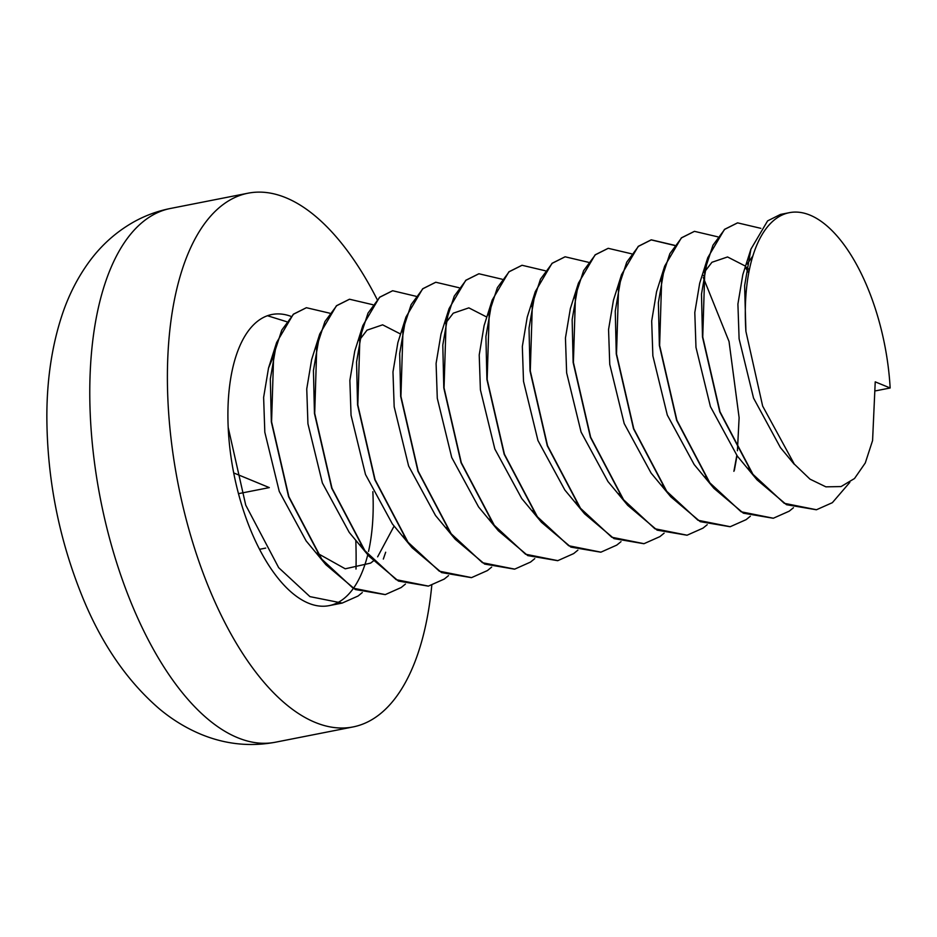 <?xml version="1.0" encoding="UTF-8"?>
<svg xmlns="http://www.w3.org/2000/svg" width="937" height="937" viewBox="0 0 937 937"><rect width="100%" height="100%" fill="white"/><g stroke="black" fill="none" stroke-linecap="round" stroke-linejoin="round"><path stroke-width="1.41" d="M890.15 387.988L875.228 381.851L872.581 440.542L865.284 462.96L854.509 478.526L841.051 486.572L825.884 486.842L810.001 479.147L794.295 464.096L762.659 406.096L745.911 331.393A148.351 68.038 -101.1 0 1 789.294 212.687A148.351 68.038 -101.1 0 1 890.15 387.988L875.884 390.799M849.847 482.344L832.361 502.677L816.49 509.74L784.246 503.31L752.961 474.345L720.014 411.788L702.75 336.969L704.823 270.114L712.963 245.213L724.734 229.331L737.606 222.865L760.844 228.335M793.463 507.725L789.235 511.169L773.341 518.231L741.108 511.778L709.848 482.836L676.901 420.28L659.625 345.448L661.709 278.594L669.85 253.693L681.621 237.811L694.469 231.345L717.73 236.815M745.618 267.314L748.78 272.573M750.35 516.217L746.121 519.648L730.216 526.711L697.983 520.258L666.734 491.316L633.775 428.759L616.511 353.94L618.596 287.073L626.724 262.173L638.507 246.302L651.344 239.837L674.617 245.307M737.009 455.698L734.374 470.28M707.224 524.697L703.008 528.128L687.102 535.203L654.869 528.749L623.62 499.808L590.661 437.251L573.397 362.42L575.482 295.565L583.61 270.664L595.382 254.782L608.23 248.317L631.503 253.786M664.11 533.176L659.894 536.62L644.012 543.683L611.767 537.241L580.495 508.287L547.548 445.731L530.283 370.9L532.357 304.045L540.497 279.144L552.268 263.262L565.14 256.797L588.377 262.278M620.997 541.668L616.769 545.1L600.922 552.162L568.665 545.732L537.381 516.767L504.434 454.211L487.158 379.391L489.243 312.536L497.383 287.636L509.154 271.753L522.05 265.276L545.264 270.758M577.883 550.148L573.655 553.591L557.82 560.642L525.563 554.224L494.267 525.259L461.309 462.702L444.044 387.871L446.129 321.016L454.258 296.115L466.04 280.233L478.936 273.768L502.15 279.238M534.758 558.639L530.541 562.071L514.706 569.122L482.438 562.704L451.154 533.739L418.195 471.182L400.931 396.363L403.015 329.508L411.144 304.607L422.915 288.725L435.799 282.248L459.036 287.729M491.644 567.119L487.427 570.563L471.557 577.614L439.312 571.183L408.028 542.23L375.081 479.674L357.817 404.843L359.89 337.988L368.03 313.087L379.801 297.205L392.673 290.739L416.063 296.303M448.53 575.611L444.302 579.043L428.408 586.105L396.175 579.663L364.915 550.71L331.967 488.154L314.703 413.334L316.776 346.467L324.916 321.567L336.688 305.696L349.536 299.231L372.797 304.701M405.416 584.091L401.188 587.522L385.283 594.597L353.05 588.143L321.801 559.202L288.854 496.645L271.578 421.814L273.663 354.959L281.791 330.058L293.574 314.176L306.411 307.711L329.683 313.181M385.681 552.221L383.327 559.061M362.291 592.571L358.075 596.014L342.169 603.077L309.936 596.623L278.687 567.681L245.728 505.125L228.195 427.448A148.351 68.038 -101.1 0 1 271.894 314.504A148.351 68.038 -101.1 0 1 291.009 316.366M372.856 491.702A148.351 68.038 -101.1 0 1 368.534 551.46M367.761 554.739A148.351 68.038 -101.1 0 1 329.192 605.63A148.351 68.038 -101.1 0 1 228.195 427.448M745.911 331.393L744.61 285.68L750.912 249.16L767.602 220.886L780.474 214.421L784.714 213.952M816.338 509.763L786.494 504.703L757.049 479.861L752.716 474.403L719.757 411.835L702.492 337.015L701.485 294.159L707.786 257.64L724.488 229.378L737.489 222.877M773.224 518.255L743.381 513.183L713.935 488.341L709.59 482.883L676.643 420.326L659.379 345.495L658.371 302.639L664.673 266.131L681.363 237.857L694.376 231.369M745.501 267.584L748.71 272.948M730.11 526.735L700.267 521.675L670.822 496.833L666.476 491.363L633.529 428.806L616.265 353.987L615.258 311.131L621.559 274.611L638.249 246.349L651.133 239.872L674.511 245.447M703.265 277.493L729.033 341.478L739.117 417.715L737.419 450.756M736.81 455.429L733.894 471.323M686.985 535.214L657.13 530.155L627.696 505.312L623.363 499.854L590.415 437.298L573.139 362.467L572.144 319.611L578.445 283.103L595.136 254.829L608.136 248.34M643.871 543.706L614.004 538.623L584.583 513.804L580.249 508.334L547.29 445.778L530.026 370.958L529.018 328.102L535.32 291.583L552.022 263.32L565.023 256.82M600.758 552.186L570.879 547.114L541.469 522.284L537.135 516.826L504.176 454.269L486.912 379.438L485.905 336.582L492.206 300.074L508.896 271.8L521.909 265.312M557.644 560.677L527.765 555.594L498.355 530.775L494.01 525.306L461.063 462.749L443.798 387.93L442.791 345.074L449.092 308.554L465.783 280.28L478.795 273.791M514.53 569.157L484.663 564.086L455.23 539.255L450.896 533.797L417.949 471.229L400.673 396.41L399.677 353.554L405.979 317.034L422.669 288.772L435.67 282.271M471.405 577.649L441.561 572.577L412.116 547.735L407.782 542.277L374.823 479.721L357.559 404.889L356.552 362.045L362.853 325.526L379.555 297.252L392.556 290.763M428.291 586.129L398.448 581.069L369.002 556.227L364.669 550.757L331.71 488.2L314.445 413.381L313.438 370.525L319.74 334.005L336.43 305.743L349.442 299.243M385.177 594.608L355.334 589.549L325.889 564.706L321.543 559.248L288.596 496.692L271.332 421.861L270.325 379.005L276.626 342.497L293.316 314.223L306.329 307.734M377.154 299.489A271.988 124.75 78.9 0 0 285.879 197.73A271.988 124.75 78.9 0 0 248.024 193.198A271.988 124.75 78.9 0 0 171.764 444.677A271.988 124.75 78.9 0 0 315.207 722.415A271.988 124.75 78.9 0 0 353.062 726.936A271.988 124.75 78.9 0 0 431.793 585.274M238.502 493.658L269.306 487.603L233.735 472.939M265.698 548.098L259.596 549.305M794.178 464.19L780.427 447.593L753.547 398.108L739.106 338.889L737.911 304.068L742.807 274.717L750.912 249.16M747.234 264.023L752.844 255.953M749.038 468.957L748.23 468.195M757.049 479.861L737.314 456.073L710.422 406.599L695.98 347.381L694.797 312.548L699.693 283.208L707.786 257.64M704.12 272.503L711.944 262.278L727.557 256.961L745.524 266.167M746.672 267.232L749.307 269.903M705.924 477.437L705.104 476.675M713.935 488.341L694.188 464.565L667.308 415.079L652.866 355.861L651.683 321.028L656.568 291.688L664.673 266.131M660.995 280.995L661.37 280.304M702.844 275.045L703.757 275.911M662.81 485.916L661.99 485.167M670.822 496.833L651.074 473.044L624.194 423.559L609.753 364.352L608.558 329.519L613.454 300.18L621.559 274.611M617.881 289.474L618.256 288.795M619.685 494.408L618.877 493.647M627.696 505.312L607.961 481.536L581.081 432.051L566.639 372.832L565.444 337.999L570.34 308.66L578.445 283.103M574.768 297.954L575.142 297.275M576.571 502.888L575.763 502.138M584.583 513.804L564.847 490.016L537.955 440.531L523.514 381.324L522.331 346.491L527.226 317.151L535.32 291.583M531.654 306.446L532.017 305.767M533.458 511.379L532.638 510.618M541.469 522.284L521.722 498.507L494.841 449.022L480.4 389.804L479.217 354.971L484.101 325.631L492.206 300.074M488.528 314.926L488.903 314.246M490.344 519.859L489.524 519.098M498.355 530.775L478.608 506.987L451.728 457.502L437.286 398.284L436.092 363.462L440.987 334.111L449.092 308.554M445.415 323.417L453.25 313.192L468.851 307.863L486.818 317.069M447.218 528.351L446.41 527.59M455.23 539.255L435.494 515.467L408.614 465.994L394.172 406.775L392.978 371.942L397.874 342.602L405.979 317.034M402.301 331.897L402.676 331.218M404.105 536.831L403.297 536.069M412.116 547.735L392.38 523.959L365.489 474.473L351.047 415.255L349.864 380.422L354.76 351.082L362.853 325.526M359.187 340.389L367.011 330.164L382.624 324.834L400.591 334.04M360.991 545.311L360.171 544.561M369.002 556.227L349.255 532.439L322.375 482.965L307.933 423.747L306.75 388.914L311.634 359.574L319.74 334.005M316.062 348.869L316.437 348.189M393.763 526.723L377.634 556.824M373.231 561.076L370.619 563.114L345.238 568.806L317.057 553.041M325.889 564.706L306.141 540.93L279.261 491.445L264.82 432.226L263.625 397.393L268.521 368.054L273.323 356.669M267.443 315.722L286.57 321.672M248.024 193.198L170.417 208.471A271.988 124.75 78.9 0 0 94.145 459.95A271.988 124.75 78.9 0 0 237.6 737.688A271.988 124.75 78.9 0 0 275.455 742.209L353.062 726.936M356.001 569.064A271.988 124.75 78.9 0 0 355.802 540.391M789.294 212.687L780.486 214.421M342.181 603.077L329.192 605.63M275.455 742.209C250.074 746.941 225.278 744.318 201.045 734.327C186.205 728.131 172.385 719.698 159.595 709.051C127.209 681.222 101.419 643.684 82.245 596.436C58.844 538.611 47.049 478.514 46.85 416.157C46.909 379.028 52.074 345.05 62.334 314.246C68.905 294.698 77.935 277.106 89.402 261.458C101.77 244.662 116.867 231.322 134.67 221.437C145.938 215.287 157.861 210.966 170.417 208.471M276.626 342.497L268.521 368.054"/></g></svg>
